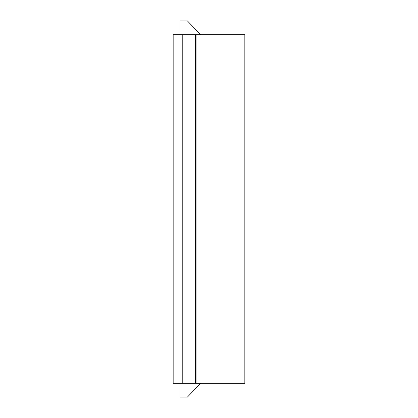 <?xml version="1.0" encoding="UTF-8"?>
<svg xmlns="http://www.w3.org/2000/svg" width="418" height="418" viewBox="0 0 418 418"><rect width="100%" height="100%" fill="white"/><g stroke="black" fill="none" stroke-linecap="round" stroke-linejoin="round"><path stroke-width="0.63" d="M200.687 34.663L187.4 20.9L180.043 20.9L180.043 34.663M244.838 383.337L173.162 383.337L173.162 34.663L244.838 34.663L244.838 383.337L244.838 34.663M180.043 383.337L180.043 397.1L187.4 397.1L200.687 383.337M196.058 34.663L196.058 383.337M173.162 34.663L173.162 383.337M182.217 383.337L182.217 34.663M195.514 383.337L195.514 34.663"/></g></svg>

